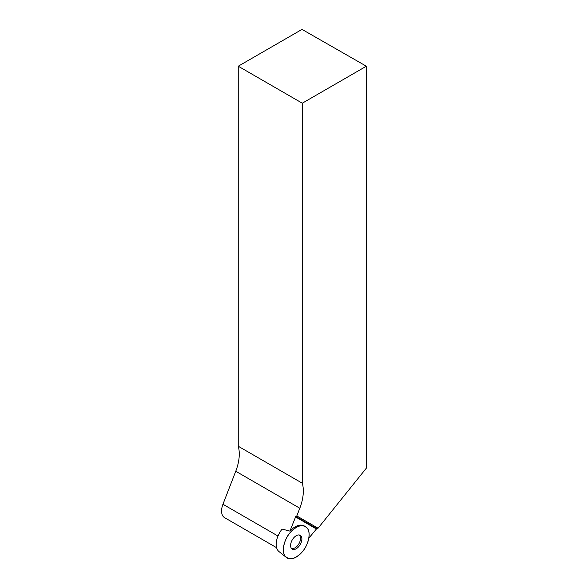 <?xml version="1.0" encoding="UTF-8"?>
<svg xmlns="http://www.w3.org/2000/svg" width="588" height="588" viewBox="0 0 588 588"><rect width="100%" height="100%" fill="white"/><g stroke="black" fill="none" stroke-linecap="round" stroke-linejoin="round"><path stroke-width="0.88" d="M308.803 538.211L316.763 528.583L295.771 516.47L289.906 531.104L282.093 529.09A16.787 9.695 120 0 0 277.595 550A16.787 9.695 120 0 0 278.977 551.559L286.378 557.468A18.206 10.511 -60 0 1 284.886 555.778A18.206 10.511 -60 0 1 288.127 535.352A18.206 10.511 -60 0 1 304.518 526.047A18.206 10.511 -60 0 1 305.348 547.472A18.206 10.511 -60 0 1 286.378 557.468M300.225 535.308A7.975 4.601 -60 0 1 299.976 544.944A7.975 4.601 -60 0 1 291.788 548.78A7.975 4.601 -60 0 1 292.251 539.916A7.975 4.601 -60 0 1 299.704 535.08A7.975 4.601 -60 0 1 300.225 535.308M276.61 547.7L224.587 517.66A14.568 8.408 -60 0 1 222.948 504.254L235.751 471.253A37.147 21.447 120 0 0 238.243 446.241L238.243 66.216L302.291 103.201L302.291 483.218A37.147 21.447 -60 0 1 299.806 508.23L296.808 515.948L318.064 528.215L366.346 468.151L366.346 66.216L302.291 103.201M316.763 528.583L318.064 528.215M295.771 516.47L296.808 515.948M238.243 66.216L302.011 29.4L366.346 66.216M238.243 446.241L302.291 483.218M289.906 531.104A18.008 10.393 -60 0 1 303.268 525.562L304.518 526.047M298.969 534.94A7.666 4.425 -60 0 1 298.917 543.76A7.666 4.425 -60 0 1 291.303 548.214M284.886 555.778C281.373 551.625 284.283 538.887 290.171 532.603C297.41 525.04 303.217 523.717 307.597 528.656C311.103 532.801 308.2 545.546 302.305 551.823C295.073 559.394 289.267 560.709 284.886 555.778M277.999 536.035L222.948 504.254M235.751 471.253L299.806 508.23M295.426 516.867L316.285 528.906"/></g></svg>
